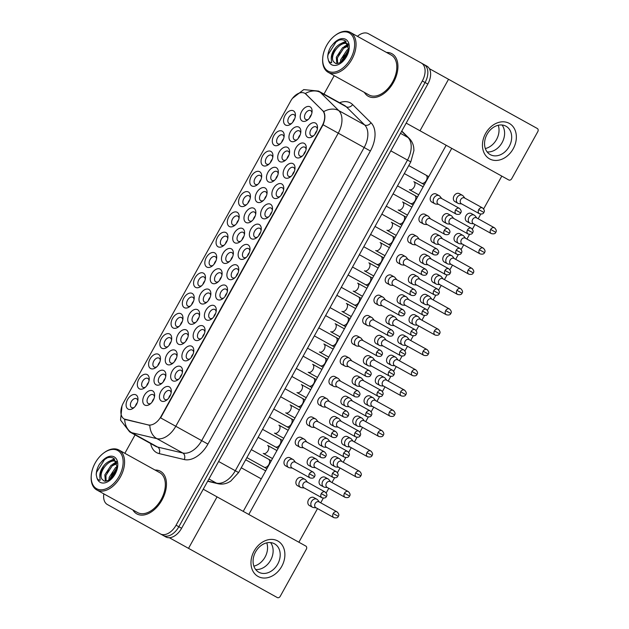 <?xml version="1.0" encoding="UTF-8"?>
<svg xmlns="http://www.w3.org/2000/svg" width="629" height="629" viewBox="0 0 629 629"><rect width="100%" height="100%" fill="white"/><g stroke="black" fill="none" stroke-linecap="round" stroke-linejoin="round"><path stroke-width="0.94" d="M270.509 204.236A8.122 5.095 119 0 1 272.491 209.143A8.122 5.095 119 0 1 267.844 217.524A8.122 5.095 119 0 1 262.631 218.436A8.122 5.095 119 0 1 262.112 208.867A8.122 5.095 119 0 1 270.509 204.236M272.341 210.267A5.071 3.184 -61 0 0 271.099 208.05A5.071 3.184 -61 0 0 265.855 210.943A5.071 3.184 -61 0 0 266.185 216.926A5.071 3.184 -61 0 0 268.717 216.801M281.753 183.951A8.122 5.095 119 0 1 283.742 188.849A8.122 5.095 119 0 1 279.087 197.239A8.122 5.095 119 0 1 273.882 198.151A8.122 5.095 119 0 1 273.356 188.582A8.122 5.095 119 0 1 281.753 183.951M283.585 189.982A5.071 3.184 -61 0 0 282.35 187.764A5.071 3.184 -61 0 0 277.106 190.658A5.071 3.184 -61 0 0 277.428 196.633A5.071 3.184 -61 0 0 279.968 196.507M292.996 163.658A8.122 5.095 119 0 1 294.985 168.564A8.122 5.095 119 0 1 290.339 176.946A8.122 5.095 119 0 1 285.126 177.858A8.122 5.095 119 0 1 284.607 168.289A8.122 5.095 119 0 1 292.996 163.658M294.836 169.688A5.071 3.184 -61 0 0 293.594 167.471A5.071 3.184 -61 0 0 288.349 170.365A5.071 3.184 -61 0 0 288.68 176.348A5.071 3.184 -61 0 0 291.211 176.222M259.258 224.529A8.122 5.095 119 0 1 261.247 229.428A8.122 5.095 119 0 1 256.601 237.817A8.122 5.095 119 0 1 251.388 238.729A8.122 5.095 119 0 1 250.869 229.16A8.122 5.095 119 0 1 259.258 224.529M261.09 230.56A5.071 3.184 -61 0 0 259.856 228.343A5.071 3.184 -61 0 0 254.611 231.236A5.071 3.184 -61 0 0 254.934 237.212A5.071 3.184 -61 0 0 257.473 237.086M248.015 244.815A8.122 5.095 119 0 1 250.004 249.721A8.122 5.095 119 0 1 245.349 258.11A8.122 5.095 119 0 1 240.144 259.014A8.122 5.095 119 0 1 239.618 249.446A8.122 5.095 119 0 1 248.015 244.815M249.847 250.845A5.071 3.184 -61 0 0 248.612 248.628A5.071 3.184 -61 0 0 243.36 251.521A5.071 3.184 -61 0 0 243.69 257.505A5.071 3.184 -61 0 0 246.23 257.379M304.247 143.373A8.122 5.095 119 0 1 306.237 148.271A8.122 5.095 119 0 1 301.582 156.66A8.122 5.095 119 0 1 296.377 157.572A8.122 5.095 119 0 1 295.85 148.004A8.122 5.095 119 0 1 304.247 143.373M306.079 149.403A5.071 3.184 -61 0 0 304.845 147.186A5.071 3.184 -61 0 0 299.593 150.079A5.071 3.184 -61 0 0 299.923 156.055A5.071 3.184 -61 0 0 302.463 155.929M236.763 265.108A8.122 5.095 119 0 1 238.753 270.006A8.122 5.095 119 0 1 234.106 278.395A8.122 5.095 119 0 1 228.893 279.307A8.122 5.095 119 0 1 228.374 269.739A8.122 5.095 119 0 1 236.763 265.108M238.603 271.138A5.071 3.184 -61 0 0 237.361 268.921A5.071 3.184 -61 0 0 232.117 271.814A5.071 3.184 -61 0 0 232.447 277.79A5.071 3.184 -61 0 0 234.979 277.664M225.52 285.393A8.122 5.095 119 0 1 227.509 290.299A8.122 5.095 119 0 1 222.855 298.689A8.122 5.095 119 0 1 217.65 299.601A8.122 5.095 119 0 1 217.123 290.024A8.122 5.095 119 0 1 225.52 285.393M227.352 291.424A5.071 3.184 -61 0 0 226.118 289.206A5.071 3.184 -61 0 0 220.873 292.1A5.071 3.184 -61 0 0 221.196 298.083A5.071 3.184 -61 0 0 223.735 297.957M214.277 305.686A8.122 5.095 119 0 1 216.258 310.584A8.122 5.095 119 0 1 211.611 318.974A8.122 5.095 119 0 1 206.398 319.886A8.122 5.095 119 0 1 205.88 310.317A8.122 5.095 119 0 1 214.277 305.686M216.109 311.717A5.071 3.184 -61 0 0 214.866 309.499A5.071 3.184 -61 0 0 209.622 312.393A5.071 3.184 -61 0 0 209.952 318.368A5.071 3.184 -61 0 0 212.484 318.243M203.025 325.971A8.122 5.095 119 0 1 205.015 330.878A8.122 5.095 119 0 1 200.368 339.267A8.122 5.095 119 0 1 195.155 340.179A8.122 5.095 119 0 1 194.636 330.602A8.122 5.095 119 0 1 203.025 325.971M204.857 332.002A5.071 3.184 -61 0 0 203.623 329.785A5.071 3.184 -61 0 0 198.379 332.678A5.071 3.184 -61 0 0 198.701 338.661A5.071 3.184 -61 0 0 201.241 338.536M191.782 346.264A8.122 5.095 119 0 1 193.771 351.163A8.122 5.095 119 0 1 189.117 359.552A8.122 5.095 119 0 1 183.912 360.464A8.122 5.095 119 0 1 183.385 350.896A8.122 5.095 119 0 1 191.782 346.264M193.614 352.295A5.071 3.184 -61 0 0 192.38 350.078A5.071 3.184 -61 0 0 187.127 352.971A5.071 3.184 -61 0 0 187.458 358.947A5.071 3.184 -61 0 0 189.997 358.821M180.531 366.55A8.122 5.095 119 0 1 182.52 371.456A8.122 5.095 119 0 1 177.873 379.845A8.122 5.095 119 0 1 172.66 380.757A8.122 5.095 119 0 1 172.142 371.181A8.122 5.095 119 0 1 180.531 366.55M182.371 372.58A5.071 3.184 -61 0 0 181.128 370.363A5.071 3.184 -61 0 0 175.884 373.256A5.071 3.184 -61 0 0 176.214 379.24A5.071 3.184 -61 0 0 178.746 379.114M169.287 386.843A8.122 5.095 119 0 1 171.277 391.741A8.122 5.095 119 0 1 166.622 400.13A8.122 5.095 119 0 1 161.417 401.043A8.122 5.095 119 0 1 160.89 391.474A8.122 5.095 119 0 1 169.287 386.843M171.119 392.873A5.071 3.184 -61 0 0 169.885 390.656A5.071 3.184 -61 0 0 164.641 393.55A5.071 3.184 -61 0 0 164.963 399.525A5.071 3.184 -61 0 0 167.503 399.399M315.491 123.08A8.122 5.095 119 0 1 317.48 127.986A8.122 5.095 119 0 1 312.833 136.367A8.122 5.095 119 0 1 307.62 137.279A8.122 5.095 119 0 1 307.101 127.711A8.122 5.095 119 0 1 315.491 123.08M317.323 129.11A5.071 3.184 -61 0 0 316.088 126.893A5.071 3.184 -61 0 0 310.844 129.786A5.071 3.184 -61 0 0 311.166 135.77A5.071 3.184 -61 0 0 313.706 135.644M231.354 248.848A8.122 5.095 119 0 1 233.343 253.746A8.122 5.095 119 0 1 228.689 262.136A8.122 5.095 119 0 1 223.484 263.048A8.122 5.095 119 0 1 222.957 253.471A8.122 5.095 119 0 1 231.354 248.848M233.186 254.879A5.071 3.184 -61 0 0 231.952 252.654A5.071 3.184 -61 0 0 226.707 255.547A5.071 3.184 -61 0 0 227.03 261.53A5.071 3.184 -61 0 0 229.569 261.405M265.092 187.977A8.122 5.095 119 0 1 267.081 192.875A8.122 5.095 119 0 1 262.435 201.264A8.122 5.095 119 0 1 257.222 202.176A8.122 5.095 119 0 1 256.703 192.608A8.122 5.095 119 0 1 265.092 187.977M266.924 194.007A5.071 3.184 -61 0 0 265.69 191.79A5.071 3.184 -61 0 0 260.445 194.683A5.071 3.184 -61 0 0 260.768 200.667A5.071 3.184 -61 0 0 263.307 200.541M276.343 167.691A8.122 5.095 119 0 1 278.325 172.59A8.122 5.095 119 0 1 273.678 180.979A8.122 5.095 119 0 1 268.473 181.891A8.122 5.095 119 0 1 267.946 172.315A8.122 5.095 119 0 1 276.343 167.691M278.175 173.714A5.071 3.184 -61 0 0 276.933 171.497A5.071 3.184 -61 0 0 271.689 174.39A5.071 3.184 -61 0 0 272.019 180.374A5.071 3.184 -61 0 0 274.551 180.248M287.587 147.398A8.122 5.095 119 0 1 289.576 152.297A8.122 5.095 119 0 1 284.921 160.686A8.122 5.095 119 0 1 279.716 161.598A8.122 5.095 119 0 1 279.19 152.029A8.122 5.095 119 0 1 287.587 147.398M289.419 153.429A5.071 3.184 -61 0 0 288.184 151.212A5.071 3.184 -61 0 0 282.94 154.105A5.071 3.184 -61 0 0 283.262 160.088A5.071 3.184 -61 0 0 285.802 159.963M253.849 208.27A8.122 5.095 119 0 1 255.838 213.168A8.122 5.095 119 0 1 251.183 221.557A8.122 5.095 119 0 1 245.978 222.469A8.122 5.095 119 0 1 245.452 212.893A8.122 5.095 119 0 1 253.849 208.27M255.681 214.292A5.071 3.184 -61 0 0 254.446 212.075A5.071 3.184 -61 0 0 249.194 214.969A5.071 3.184 -61 0 0 249.524 220.952A5.071 3.184 -61 0 0 252.064 220.826M242.597 228.555A8.122 5.095 119 0 1 244.587 233.453A8.122 5.095 119 0 1 239.94 241.843A8.122 5.095 119 0 1 234.727 242.755A8.122 5.095 119 0 1 234.208 233.186A8.122 5.095 119 0 1 242.597 228.555M244.437 234.586A5.071 3.184 -61 0 0 243.195 232.368A5.071 3.184 -61 0 0 237.951 235.262A5.071 3.184 -61 0 0 238.281 241.245A5.071 3.184 -61 0 0 240.813 241.119M298.83 127.113A8.122 5.095 119 0 1 300.819 132.011A8.122 5.095 119 0 1 296.173 140.401A8.122 5.095 119 0 1 290.96 141.313A8.122 5.095 119 0 1 290.441 131.736A8.122 5.095 119 0 1 298.83 127.113M300.67 133.136A5.071 3.184 -61 0 0 299.428 130.918A5.071 3.184 -61 0 0 294.183 133.812A5.071 3.184 -61 0 0 294.514 139.795A5.071 3.184 -61 0 0 297.045 139.669M220.111 269.133A8.122 5.095 119 0 1 222.092 274.032A8.122 5.095 119 0 1 217.445 282.421A8.122 5.095 119 0 1 212.24 283.333A8.122 5.095 119 0 1 211.714 273.764A8.122 5.095 119 0 1 220.111 269.133M221.943 275.164A5.071 3.184 -61 0 0 220.708 272.947A5.071 3.184 -61 0 0 215.456 275.84A5.071 3.184 -61 0 0 215.786 281.823A5.071 3.184 -61 0 0 218.318 281.698M208.859 289.426A8.122 5.095 119 0 1 210.849 294.325A8.122 5.095 119 0 1 206.202 302.714A8.122 5.095 119 0 1 200.989 303.626A8.122 5.095 119 0 1 200.47 294.05A8.122 5.095 119 0 1 208.859 289.426M210.691 295.457A5.071 3.184 -61 0 0 209.457 293.232A5.071 3.184 -61 0 0 204.213 296.125A5.071 3.184 -61 0 0 204.535 302.109A5.071 3.184 -61 0 0 207.075 301.983M197.616 309.712A8.122 5.095 119 0 1 199.605 314.61A8.122 5.095 119 0 1 194.951 322.999A8.122 5.095 119 0 1 189.746 323.911A8.122 5.095 119 0 1 189.219 314.343A8.122 5.095 119 0 1 197.616 309.712M199.448 315.742A5.071 3.184 -61 0 0 198.214 313.525A5.071 3.184 -61 0 0 192.961 316.418A5.071 3.184 -61 0 0 193.292 322.402A5.071 3.184 -61 0 0 195.831 322.276M186.365 330.005A8.122 5.095 119 0 1 188.354 334.903A8.122 5.095 119 0 1 183.707 343.292A8.122 5.095 119 0 1 178.494 344.205A8.122 5.095 119 0 1 177.976 334.628A8.122 5.095 119 0 1 186.365 330.005M188.205 336.035A5.071 3.184 -61 0 0 186.962 333.81A5.071 3.184 -61 0 0 181.718 336.704A5.071 3.184 -61 0 0 182.048 342.687A5.071 3.184 -61 0 0 184.58 342.561M175.121 350.29A8.122 5.095 119 0 1 177.111 355.188A8.122 5.095 119 0 1 172.456 363.578A8.122 5.095 119 0 1 167.251 364.49A8.122 5.095 119 0 1 166.724 354.921A8.122 5.095 119 0 1 175.121 350.29M176.953 356.321A5.071 3.184 -61 0 0 175.719 354.103A5.071 3.184 -61 0 0 170.475 356.997A5.071 3.184 -61 0 0 170.797 362.98A5.071 3.184 -61 0 0 173.337 362.854M163.878 370.583A8.122 5.095 119 0 1 165.859 375.482A8.122 5.095 119 0 1 161.213 383.871A8.122 5.095 119 0 1 156.008 384.783A8.122 5.095 119 0 1 155.481 375.206A8.122 5.095 119 0 1 163.878 370.583M165.71 376.614A5.071 3.184 -61 0 0 164.476 374.389A5.071 3.184 -61 0 0 159.223 377.282A5.071 3.184 -61 0 0 159.554 383.265A5.071 3.184 -61 0 0 162.085 383.14M152.627 390.868A8.122 5.095 119 0 1 154.616 395.767A8.122 5.095 119 0 1 149.969 404.156A8.122 5.095 119 0 1 144.756 405.068A8.122 5.095 119 0 1 144.238 395.499A8.122 5.095 119 0 1 152.627 390.868M154.459 396.899A5.071 3.184 -61 0 0 153.224 394.682A5.071 3.184 -61 0 0 147.98 397.575A5.071 3.184 -61 0 0 148.302 403.559A5.071 3.184 -61 0 0 150.842 403.433M310.081 106.82A8.122 5.095 119 0 1 312.07 111.718A8.122 5.095 119 0 1 307.416 120.108A8.122 5.095 119 0 1 302.211 121.02A8.122 5.095 119 0 1 301.684 111.451A8.122 5.095 119 0 1 310.081 106.82M311.913 112.85A5.071 3.184 -61 0 0 310.679 110.633A5.071 3.184 -61 0 0 305.427 113.527A5.071 3.184 -61 0 0 305.757 119.51A5.071 3.184 -61 0 0 308.296 119.384M214.693 252.874A8.122 5.095 119 0 1 216.683 257.772A8.122 5.095 119 0 1 212.036 266.161A8.122 5.095 119 0 1 206.823 267.073A8.122 5.095 119 0 1 206.304 257.505A8.122 5.095 119 0 1 214.693 252.874M216.533 258.904A5.071 3.184 -61 0 0 215.291 256.687A5.071 3.184 -61 0 0 210.047 259.58A5.071 3.184 -61 0 0 210.369 265.556A5.071 3.184 -61 0 0 212.909 265.43M225.945 232.581A8.122 5.095 119 0 1 227.926 237.487A8.122 5.095 119 0 1 223.279 245.876A8.122 5.095 119 0 1 218.074 246.78A8.122 5.095 119 0 1 217.548 237.212A8.122 5.095 119 0 1 225.945 232.581M227.777 238.611A5.071 3.184 -61 0 0 226.542 236.394A5.071 3.184 -61 0 0 221.29 239.287A5.071 3.184 -61 0 0 221.62 245.271A5.071 3.184 -61 0 0 224.152 245.145M248.439 192.002A8.122 5.095 119 0 1 250.421 196.908A8.122 5.095 119 0 1 245.774 205.29A8.122 5.095 119 0 1 240.561 206.202A8.122 5.095 119 0 1 240.042 196.633A8.122 5.095 119 0 1 248.439 192.002M250.271 198.033A5.071 3.184 -61 0 0 249.029 195.816A5.071 3.184 -61 0 0 243.785 198.709A5.071 3.184 -61 0 0 244.115 204.692A5.071 3.184 -61 0 0 246.647 204.567M259.683 171.717A8.122 5.095 119 0 1 261.672 176.615A8.122 5.095 119 0 1 257.017 185.005A8.122 5.095 119 0 1 251.812 185.917A8.122 5.095 119 0 1 251.286 176.348A8.122 5.095 119 0 1 259.683 171.717M261.515 177.748A5.071 3.184 -61 0 0 260.28 175.53A5.071 3.184 -61 0 0 255.028 178.424A5.071 3.184 -61 0 0 255.358 184.399A5.071 3.184 -61 0 0 257.898 184.273M270.926 151.424A8.122 5.095 119 0 1 272.915 156.33A8.122 5.095 119 0 1 268.269 164.712A8.122 5.095 119 0 1 263.056 165.624A8.122 5.095 119 0 1 262.537 156.055A8.122 5.095 119 0 1 270.926 151.424M272.766 157.454A5.071 3.184 -61 0 0 271.524 155.237A5.071 3.184 -61 0 0 266.279 158.131A5.071 3.184 -61 0 0 266.602 164.114A5.071 3.184 -61 0 0 269.141 163.988M282.177 131.139A8.122 5.095 119 0 1 284.159 136.037A8.122 5.095 119 0 1 279.512 144.426A8.122 5.095 119 0 1 274.307 145.338A8.122 5.095 119 0 1 273.78 135.77A8.122 5.095 119 0 1 282.177 131.139M284.009 137.169A5.071 3.184 -61 0 0 282.775 134.952A5.071 3.184 -61 0 0 277.523 137.845A5.071 3.184 -61 0 0 277.853 143.821A5.071 3.184 -61 0 0 280.385 143.695M237.188 212.295A8.122 5.095 119 0 1 239.177 217.194A8.122 5.095 119 0 1 234.523 225.583A8.122 5.095 119 0 1 229.318 226.495A8.122 5.095 119 0 1 228.791 216.926A8.122 5.095 119 0 1 237.188 212.295M239.02 218.326A5.071 3.184 -61 0 0 237.786 216.109A5.071 3.184 -61 0 0 232.541 219.002A5.071 3.184 -61 0 0 232.864 224.978A5.071 3.184 -61 0 0 235.403 224.852M203.45 273.159A8.122 5.095 119 0 1 205.439 278.065A8.122 5.095 119 0 1 200.785 286.454A8.122 5.095 119 0 1 195.58 287.367A8.122 5.095 119 0 1 195.053 277.79A8.122 5.095 119 0 1 203.45 273.159M205.282 279.19A5.071 3.184 -61 0 0 204.048 276.972A5.071 3.184 -61 0 0 198.795 279.866A5.071 3.184 -61 0 0 199.126 285.849A5.071 3.184 -61 0 0 201.665 285.723M192.207 293.452A8.122 5.095 119 0 1 194.188 298.35A8.122 5.095 119 0 1 189.541 306.74A8.122 5.095 119 0 1 184.328 307.652A8.122 5.095 119 0 1 183.81 298.083A8.122 5.095 119 0 1 192.207 293.452M194.039 299.483A5.071 3.184 -61 0 0 192.796 297.265A5.071 3.184 -61 0 0 187.552 300.159A5.071 3.184 -61 0 0 187.882 306.134A5.071 3.184 -61 0 0 190.414 306.008M180.955 313.737A8.122 5.095 119 0 1 182.945 318.644A8.122 5.095 119 0 1 178.29 327.033A8.122 5.095 119 0 1 173.085 327.945A8.122 5.095 119 0 1 172.558 318.368A8.122 5.095 119 0 1 180.955 313.737M182.787 319.768A5.071 3.184 -61 0 0 181.553 317.551A5.071 3.184 -61 0 0 176.309 320.444A5.071 3.184 -61 0 0 176.631 326.427A5.071 3.184 -61 0 0 179.171 326.302M169.712 334.03A8.122 5.095 119 0 1 171.693 338.929A8.122 5.095 119 0 1 167.047 347.318A8.122 5.095 119 0 1 161.842 348.23A8.122 5.095 119 0 1 161.315 338.661A8.122 5.095 119 0 1 169.712 334.03M171.544 340.061A5.071 3.184 -61 0 0 170.31 337.844A5.071 3.184 -61 0 0 165.057 340.737A5.071 3.184 -61 0 0 165.388 346.713A5.071 3.184 -61 0 0 167.927 346.587M158.461 354.316A8.122 5.095 119 0 1 160.45 359.222A8.122 5.095 119 0 1 155.803 367.611A8.122 5.095 119 0 1 150.59 368.523A8.122 5.095 119 0 1 150.072 358.947A8.122 5.095 119 0 1 158.461 354.316M160.301 360.346A5.071 3.184 -61 0 0 159.058 358.129A5.071 3.184 -61 0 0 153.814 361.022A5.071 3.184 -61 0 0 154.136 367.006A5.071 3.184 -61 0 0 156.676 366.88M147.217 374.609A8.122 5.095 119 0 1 149.207 379.507A8.122 5.095 119 0 1 144.552 387.896A8.122 5.095 119 0 1 139.347 388.808A8.122 5.095 119 0 1 138.82 379.24A8.122 5.095 119 0 1 147.217 374.609M149.049 380.639A5.071 3.184 -61 0 0 147.815 378.422A5.071 3.184 -61 0 0 142.563 381.316A5.071 3.184 -61 0 0 142.893 387.291A5.071 3.184 -61 0 0 145.433 387.165M135.974 394.894A8.122 5.095 119 0 1 137.955 399.8A8.122 5.095 119 0 1 133.309 408.19A8.122 5.095 119 0 1 128.096 409.102A8.122 5.095 119 0 1 127.577 399.525A8.122 5.095 119 0 1 135.974 394.894M137.806 400.925A5.071 3.184 -61 0 0 136.564 398.707A5.071 3.184 -61 0 0 131.319 401.601A5.071 3.184 -61 0 0 131.65 407.584A5.071 3.184 -61 0 0 134.181 407.458M293.421 110.846A8.122 5.095 119 0 1 295.41 115.752A8.122 5.095 119 0 1 290.755 124.133A8.122 5.095 119 0 1 285.55 125.045A8.122 5.095 119 0 1 285.023 115.477A8.122 5.095 119 0 1 293.421 110.846M295.253 116.876A5.071 3.184 -61 0 0 294.018 114.659A5.071 3.184 -61 0 0 288.774 117.552A5.071 3.184 -61 0 0 289.096 123.536A5.071 3.184 -61 0 0 291.636 123.41M124.267 419.04A13.696 8.602 119 0 1 123.378 402.89L290.653 101.12A13.696 8.602 119 0 1 304.821 93.312A13.696 8.602 119 0 1 306.024 94.216L322.496 110.507A13.696 8.602 119 0 1 322.174 125.753L160.977 416.563A13.696 8.602 119 0 1 148.216 424.913L125.674 419.582A13.696 8.602 119 0 1 124.267 419.04L149.82 425.322A17.761 13.61 -76.7 0 0 156.88 438.649L131.76 432.705A20.293 12.745 119 0 1 129.676 431.903L155.575 446.26A20.293 12.745 -61 0 0 157.659 447.062L182.78 453.006A20.293 12.745 -61 0 0 201.681 440.63L364.152 147.524A20.293 12.745 -61 0 0 364.631 124.935L346.28 106.781A20.293 12.745 -61 0 0 344.495 105.444L318.589 91.087A20.293 12.745 119 0 1 320.381 92.424L338.732 110.578A20.293 12.745 119 0 1 338.253 133.167L175.782 426.273L160.615 417.868L323.086 124.762L338.253 133.167L370.395 150.984L207.924 444.09A25.372 15.929 119 0 1 184.297 459.555L159.176 453.611A25.372 15.929 119 0 1 150.669 443.539M292.878 122.042A5.071 3.184 119 0 1 294.749 118.661M135.432 406.09A5.071 3.184 119 0 1 137.303 402.709M146.675 385.797A5.071 3.184 119 0 1 148.546 382.416M157.918 365.512A5.071 3.184 119 0 1 159.797 362.131M169.17 345.219A5.071 3.184 119 0 1 171.041 341.838M180.413 324.934A5.071 3.184 119 0 1 182.292 321.553M191.664 304.64A5.071 3.184 119 0 1 193.535 301.26M202.908 284.355A5.071 3.184 119 0 1 204.779 280.974M236.646 223.484A5.071 3.184 119 0 1 238.517 220.103M281.635 142.327A5.071 3.184 119 0 1 283.506 138.946M270.384 162.62A5.071 3.184 119 0 1 272.263 159.239M259.14 182.905A5.071 3.184 119 0 1 261.011 179.524M247.897 203.198A5.071 3.184 119 0 1 249.768 199.818M225.402 243.777A5.071 3.184 119 0 1 227.273 240.396M214.151 264.062A5.071 3.184 119 0 1 216.03 260.681M309.539 118.008A5.071 3.184 119 0 1 311.41 114.627M152.084 402.065A5.071 3.184 119 0 1 153.963 398.684M163.336 381.772A5.071 3.184 119 0 1 165.207 378.391M174.579 361.478A5.071 3.184 119 0 1 176.45 358.105M185.83 341.193A5.071 3.184 119 0 1 187.701 337.812M197.074 320.9A5.071 3.184 119 0 1 198.945 317.527M208.317 300.615A5.071 3.184 119 0 1 210.196 297.234M219.568 280.322A5.071 3.184 119 0 1 221.439 276.949M298.295 138.301A5.071 3.184 119 0 1 300.167 134.921M242.063 239.743A5.071 3.184 119 0 1 243.934 236.37M253.306 219.458A5.071 3.184 119 0 1 255.177 216.077M287.044 158.587A5.071 3.184 119 0 1 288.915 155.206M275.801 178.88A5.071 3.184 119 0 1 277.672 175.499M264.55 199.165A5.071 3.184 119 0 1 266.429 195.784M230.812 260.036A5.071 3.184 119 0 1 232.683 256.656M314.948 134.276A5.071 3.184 119 0 1 316.827 130.895M168.745 398.031A5.071 3.184 119 0 1 170.616 394.65M179.988 377.746A5.071 3.184 119 0 1 181.867 374.365M191.24 357.453A5.071 3.184 119 0 1 193.111 354.072M202.483 337.168A5.071 3.184 119 0 1 204.362 333.787M213.734 316.874A5.071 3.184 119 0 1 215.605 313.494M224.978 296.589A5.071 3.184 119 0 1 226.849 293.208M236.221 276.296A5.071 3.184 119 0 1 238.1 272.915M303.705 154.561A5.071 3.184 119 0 1 305.576 151.18M247.472 256.011A5.071 3.184 119 0 1 249.343 252.63M258.716 235.718A5.071 3.184 119 0 1 260.595 232.337M292.454 174.854A5.071 3.184 119 0 1 294.333 171.473M281.21 195.139A5.071 3.184 119 0 1 283.081 191.759M269.967 215.433A5.071 3.184 119 0 1 271.838 212.052M136.815 513.885A24.358 15.293 -61 0 0 161.999 500A24.358 15.293 -61 0 0 160.426 471.278A24.358 15.293 -61 0 0 155.033 470.036A24.358 15.293 -61 0 1 160.426 471.278A24.358 15.293 -61 0 1 161.999 500A24.358 15.293 -61 0 1 136.815 513.885A24.358 15.293 -61 0 1 132.9 509.97A24.358 15.293 -61 0 0 136.815 513.885M368.287 96.292A24.358 15.293 -61 0 0 393.471 82.407A24.358 15.293 -61 0 0 391.898 53.693A24.358 15.293 -61 0 0 386.505 52.443A24.358 15.293 -61 0 1 391.898 53.693A24.358 15.293 -61 0 1 393.471 82.407A24.358 15.293 -61 0 1 368.287 96.292A24.358 15.293 -61 0 1 364.372 92.384A24.358 15.293 -61 0 0 368.287 96.292M103.84 493.867A15.222 9.561 -61 0 0 107.386 504.537L163.1 535.413A15.222 9.561 -61 0 0 178.84 526.732L425.07 82.517A15.222 9.561 -61 0 0 424.088 64.575L371.141 35.224M305.23 93.54L323.691 111.647C325.452 114.918 325.248 119.29 323.086 124.762M160.332 533.887A15.222 9.561 -61 0 0 176.073 525.207L422.311 80.992A15.222 9.561 -61 0 0 421.328 63.042L368.382 33.691A15.222 9.561 -61 0 0 357.445 36.333M347.994 50.745L342.467 60.73M334.188 75.653L323.982 94.075M135.062 434.891L124.857 453.305M116.522 468.338L110.987 478.315M421.328 63.042L426.855 66.108A15.222 9.561 -61 0 1 427.83 84.05L425.07 82.517A15.222 9.561 -61 0 0 424.088 64.575M176.073 525.207L178.84 526.732A15.222 9.561 -61 0 1 163.1 535.413L165.859 536.946A15.222 9.561 -61 0 0 181.6 528.266L427.83 84.05M181.6 528.266L178.84 526.732L425.07 82.517L422.311 80.992M423.136 186.813L413.858 181.671A4.568 2.87 119 0 1 414.008 187.3A4.568 2.87 119 0 1 409.432 189.651L418.71 194.801M476.829 218.027L475.154 215.904A4.568 3.554 119 0 0 474.297 215.173A4.568 3.554 119 0 0 468.975 217.445A4.568 3.554 119 0 0 469.871 223.161A4.568 3.554 119 0 0 470.948 223.499L473.629 223.79M490.659 229.459A3.294 2.563 119 0 1 494.504 227.824L476.475 217.823A3.294 2.563 119 0 0 472.631 219.466A3.294 2.563 119 0 0 473.275 223.594L491.304 233.587C493.781 234.185 495.275 233.76 495.786 232.305L490.659 229.459A3.294 2.563 119 0 0 491.304 233.587M408.756 165.576L425.99 175.129A4.568 2.87 119 0 1 426.14 180.759A4.568 2.87 119 0 1 421.564 183.118L404.329 173.565M464.91 198.151L463.235 196.036A4.568 3.554 119 0 0 462.378 195.305A4.568 3.554 119 0 0 457.055 197.577A4.568 3.554 119 0 0 457.951 203.293A4.568 3.554 119 0 0 459.021 203.631L461.71 203.922M478.74 209.591A3.294 2.563 119 0 1 482.585 207.947L464.548 197.954A3.294 2.563 119 0 0 460.711 199.597A3.294 2.563 119 0 0 461.356 203.725L479.384 213.718C481.861 214.316 483.355 213.891 483.866 212.437L478.74 209.591A3.294 2.563 119 0 0 479.384 213.718M441.739 198.575L440.064 196.452A4.568 3.554 119 0 0 439.215 195.721A4.568 3.554 119 0 0 433.892 197.993A4.568 3.554 119 0 0 434.781 203.71A4.568 3.554 119 0 0 435.858 204.048L438.539 204.346M455.569 210.007A3.294 2.563 119 0 1 459.414 208.372L441.385 198.379A3.294 2.563 119 0 0 437.54 200.014A3.294 2.563 119 0 0 438.185 204.142L456.214 214.143C458.69 214.733 460.184 214.308 460.695 212.854L455.569 210.007A3.294 2.563 119 0 0 456.214 214.143M411.885 207.098L402.607 201.956A4.568 2.87 119 0 1 402.757 207.586A4.568 2.87 119 0 1 398.181 209.944L407.458 215.087M465.586 238.312L463.911 236.189A4.568 3.554 119 0 0 463.054 235.458A4.568 3.554 119 0 0 457.731 237.731A4.568 3.554 119 0 0 458.627 243.447A4.568 3.554 119 0 0 459.697 243.785L462.386 244.083M479.408 249.752A3.294 2.563 119 0 1 483.253 248.109L465.224 238.116A3.294 2.563 119 0 0 461.379 239.759A3.294 2.563 119 0 0 462.024 243.887L480.061 253.88C482.537 254.478 484.031 254.045 484.542 252.591L479.408 249.752A3.294 2.563 119 0 0 480.061 253.88M400.642 227.391L391.364 222.249A4.568 2.87 119 0 1 391.513 227.879A4.568 2.87 119 0 1 386.937 230.23L396.215 235.38M454.335 258.605L452.66 256.483A4.568 3.554 119 0 0 451.811 255.751A4.568 3.554 119 0 0 446.488 258.024A4.568 3.554 119 0 0 447.376 263.74A4.568 3.554 119 0 0 448.453 264.078L451.135 264.369M468.165 270.038A3.294 2.563 119 0 1 472.009 268.402L453.981 258.401A3.294 2.563 119 0 0 450.136 260.044A3.294 2.563 119 0 0 450.781 264.172L468.809 274.165C471.286 274.763 472.78 274.338 473.291 272.884L468.165 270.038A3.294 2.563 119 0 0 468.809 274.165M389.398 247.677L380.12 242.535A4.568 2.87 119 0 1 380.27 248.164A4.568 2.87 119 0 1 375.686 250.523L384.964 255.665M443.091 278.891L441.416 276.768A4.568 3.554 119 0 0 440.559 276.037A4.568 3.554 119 0 0 435.237 278.309A4.568 3.554 119 0 0 436.133 284.025A4.568 3.554 119 0 0 437.202 284.363L439.891 284.662M456.921 290.331A3.294 2.563 119 0 1 460.766 288.687L442.73 278.694A3.294 2.563 119 0 0 438.893 280.337A3.294 2.563 119 0 0 439.537 284.465L457.566 294.458C460.043 295.056 461.537 294.624 462.048 293.169L456.921 290.331A3.294 2.563 119 0 0 457.566 294.458M378.147 267.97L368.869 262.828A4.568 2.87 119 0 1 369.019 268.457A4.568 2.87 119 0 1 364.443 270.808L373.72 275.958M431.84 299.184L430.165 297.061A4.568 3.554 119 0 0 429.316 296.33A4.568 3.554 119 0 0 423.993 298.602A4.568 3.554 119 0 0 424.889 304.318A4.568 3.554 119 0 0 425.959 304.656L428.648 304.947M445.67 310.616A3.294 2.563 119 0 1 449.515 308.981L431.486 298.979A3.294 2.563 119 0 0 427.641 300.623A3.294 2.563 119 0 0 428.286 304.751L446.315 314.744C448.799 315.341 450.293 314.917 450.804 313.462L445.67 310.616A3.294 2.563 119 0 0 446.315 314.744M397.512 185.87L414.739 195.422A4.568 2.87 119 0 1 414.888 201.052A4.568 2.87 119 0 1 410.312 203.411L393.086 193.858M453.658 218.444L451.984 216.321A4.568 3.554 119 0 0 451.135 215.59A4.568 3.554 119 0 0 445.812 217.862A4.568 3.554 119 0 0 446.708 223.578A4.568 3.554 119 0 0 447.777 223.916L450.466 224.215M467.489 229.884A3.294 2.563 119 0 1 471.333 228.241L453.305 218.247A3.294 2.563 119 0 0 449.46 219.883A3.294 2.563 119 0 0 450.105 224.018L468.133 234.012C470.61 234.609 472.112 234.177 472.623 232.722L467.489 229.884A3.294 2.563 119 0 0 468.133 234.012M386.261 206.155L403.496 215.708A4.568 2.87 119 0 1 403.645 221.337A4.568 2.87 119 0 1 399.069 223.696L381.834 214.143M442.415 238.729L440.74 236.614A4.568 3.554 119 0 0 439.883 235.883A4.568 3.554 119 0 0 434.56 238.155A4.568 3.554 119 0 0 435.457 243.871A4.568 3.554 119 0 0 436.534 244.209L439.215 244.5M456.245 250.169A3.294 2.563 119 0 1 460.09 248.526L442.061 238.533A3.294 2.563 119 0 0 438.216 240.176A3.294 2.563 119 0 0 438.861 244.304L456.89 254.297C459.367 254.894 460.86 254.47 461.371 253.015L456.245 250.169A3.294 2.563 119 0 0 456.89 254.297M375.018 226.448L392.252 236.001A4.568 2.87 119 0 1 392.402 241.63A4.568 2.87 119 0 1 387.818 243.989L370.591 234.436M431.172 259.022L429.497 256.899A4.568 3.554 119 0 0 428.64 256.168A4.568 3.554 119 0 0 423.317 258.44A4.568 3.554 119 0 0 424.213 264.156A4.568 3.554 119 0 0 425.283 264.494L427.972 264.793M445.002 270.462A3.294 2.563 119 0 1 448.839 268.819L430.81 258.826A3.294 2.563 119 0 0 426.965 260.461A3.294 2.563 119 0 0 427.61 264.597L445.646 274.59C448.123 275.188 449.617 274.755 450.128 273.3L445.002 270.462A3.294 2.563 119 0 0 445.646 274.59M430.495 218.861L428.821 216.738A4.568 3.554 119 0 0 427.964 216.014A4.568 3.554 119 0 0 422.641 218.279A4.568 3.554 119 0 0 423.537 224.003A4.568 3.554 119 0 0 424.606 224.333L427.295 224.632M444.326 230.3A3.294 2.563 119 0 1 448.17 228.657L430.134 218.664A3.294 2.563 119 0 0 426.297 220.307A3.294 2.563 119 0 0 426.942 224.435L444.97 234.428C447.447 235.026 448.941 234.593 449.452 233.147L444.326 230.3A3.294 2.563 119 0 0 444.97 234.428M281.745 566.375A20.293 15.796 -61 0 1 258.087 576.471A20.293 15.796 -61 0 1 254.116 551.059A20.293 15.796 -61 0 1 277.766 540.964A20.293 15.796 -61 0 1 281.745 566.375M255.594 551.877A16.236 12.635 119 0 0 258.771 572.201A16.236 12.635 119 0 0 277.696 564.127A16.236 12.635 119 0 0 274.511 543.802A16.236 12.635 119 0 0 255.594 551.877M270.619 560.211A16.236 12.635 -61 0 1 255.649 569.497A16.236 12.635 -61 0 0 270.619 560.211A16.236 12.635 -61 0 0 270.564 542.591A16.236 12.635 -61 0 1 270.619 560.211M169.35 537.724L277.287 597.55A2.54 1.973 119 0 0 280.243 596.292L306.315 549.251A2.54 1.973 119 0 0 305.82 546.074L217.06 496.871L188.527 548.354M203.246 489.213L217.06 496.871M513.217 148.782A20.293 15.796 -61 0 1 489.566 158.878A20.293 15.796 -61 0 1 485.588 133.474A20.293 15.796 -61 0 1 509.246 123.378A20.293 15.796 -61 0 1 513.217 148.782M487.066 134.292A16.236 12.635 119 0 0 490.243 154.616A16.236 12.635 119 0 0 509.168 146.541A16.236 12.635 119 0 0 505.991 126.217A16.236 12.635 119 0 0 487.066 134.292M502.091 142.618A16.236 12.635 -61 0 1 487.121 151.911A16.236 12.635 -61 0 0 502.091 142.618A16.236 12.635 -61 0 0 502.036 124.998A16.236 12.635 -61 0 1 502.091 142.618M406.185 123.103L508.759 179.965A2.54 1.973 119 0 0 511.715 178.699L537.787 131.658A2.54 1.973 119 0 0 537.292 128.481L448.532 79.285L419.999 130.761M429.363 68.655L448.532 79.285M118.936 450.026L159.687 472.615A22.833 14.341 -61 0 1 161.158 499.536A22.833 14.341 -61 0 1 137.554 512.549L96.795 489.96A22.833 14.341 -61 0 0 120.406 476.947A22.833 14.341 -61 0 0 118.936 450.026A22.833 14.341 -61 0 0 104.288 452.589L103.754 452.982A21.818 13.704 -61 0 0 91.26 475.524A21.818 13.704 -61 0 0 96.599 488.694A21.818 13.704 -61 0 0 119.156 476.255A21.818 13.704 -61 0 0 117.757 450.529A21.818 13.704 -61 0 0 103.754 452.982M91.26 475.524L91.213 476.177A22.833 14.341 -61 0 0 96.795 489.96M104.784 464.564A11.471 7.202 -61 0 0 102.055 479.274L104.1 480.973C104.917 481.437 106.38 481.161 108.495 480.163C113.346 476.947 116.121 472.261 116.829 466.105L113.755 458.392C110.138 456.332 106.152 457.354 101.804 461.45L99.516 464.1C97.377 467.646 96.276 471.207 96.221 474.777L96.842 477.49C97.314 479.196 98.423 480.124 100.153 480.273L99.759 475.831C99.877 471.962 101.56 468.212 104.784 464.564C108.558 460.798 112.19 459.689 115.697 461.222L116.106 461.466L115.697 461.222M108.888 479.935L109.21 477.293L115.508 467.669L116.782 466.797M110.091 479.086L110.311 477.906L116.569 468.298M105.373 481.154L104.823 474.864L111.121 465.24L116.562 462.952M106.112 481.067L105.924 475.469L112.214 465.845L116.703 463.699M102.055 479.274C97.487 473.079 109.556 457.008 116.797 461.828M108.408 461.71L114.313 458.832M112.795 464.139L116.31 462.016M96.221 474.777L96.567 472.277L104.548 459.602L107.323 457.818M102.503 470.193L103.95 467.591M110.783 460.758L114.667 459.17M106.891 472.623L108.337 470.02M115.162 463.188L116.451 462.504M111.278 475.052L112.725 472.45M350.408 32.433L391.159 55.022A22.833 14.341 -61 0 1 392.638 81.943A22.833 14.341 -61 0 1 369.026 94.963L328.275 72.374A22.833 14.341 -61 0 0 351.878 59.354A22.833 14.341 -61 0 0 350.408 32.433A22.833 14.341 -61 0 0 335.76 34.996L335.226 35.389A21.818 13.704 -61 0 0 322.732 57.931A21.818 13.704 -61 0 0 328.071 71.101A21.818 13.704 -61 0 0 350.636 58.662A21.818 13.704 -61 0 0 349.229 32.936A21.818 13.704 -61 0 0 335.226 35.389M322.732 57.931L322.685 58.591A22.833 14.341 -61 0 0 328.275 72.374M336.256 46.978A11.471 7.202 -61 0 0 333.527 61.689L335.572 63.387C336.389 63.844 337.859 63.576 339.974 62.57C344.818 59.362 347.593 54.676 348.301 48.519L345.227 40.799C341.61 38.739 337.624 39.761 333.276 43.857L330.996 46.515C328.849 50.061 327.756 53.614 327.693 57.192L328.314 59.904C328.786 61.611 329.895 62.53 331.625 62.688L331.231 58.238C331.357 54.377 333.032 50.619 336.256 46.978C340.03 43.212 343.67 42.096 347.169 43.629L347.578 43.881M347.57 43.849L347.169 43.629M340.36 62.35L340.682 59.708L346.98 50.076L348.262 49.211M341.563 61.5L341.783 60.313L348.041 50.713M336.845 63.568L336.303 57.278L342.593 47.647L348.034 45.359M337.584 63.482L337.396 57.884L343.686 48.26L348.175 46.106M333.527 61.689C328.959 55.494 341.028 39.423 348.269 44.242M339.88 44.124L345.785 41.239M344.267 46.554L347.782 44.431M327.693 57.192L328.039 54.692L336.02 42.009L338.795 40.225M333.975 52.608L335.43 49.998M342.255 43.173L346.139 41.585M338.363 55.038L339.809 52.427M346.642 45.602L347.923 44.918M342.75 57.467L344.197 54.865M288.577 467.473L285.566 465.798A4.568 3.554 -61 0 1 284.678 460.082A4.568 3.554 -61 0 1 290 457.81L293.004 459.484A4.568 3.554 119 0 0 287.689 461.749A4.568 3.554 119 0 0 288.577 467.473A4.568 3.554 119 0 0 289.654 467.811L292.336 468.102M299.829 447.18L296.817 445.513A4.568 3.554 -61 0 1 295.921 439.797A4.568 3.554 -61 0 1 301.244 437.525L304.255 439.191A4.568 3.554 119 0 0 298.932 441.464A4.568 3.554 119 0 0 299.829 447.18A4.568 3.554 119 0 0 300.898 447.518L303.587 447.817M311.072 426.894L308.061 425.22A4.568 3.554 -61 0 1 307.172 419.504A4.568 3.554 -61 0 1 312.487 417.231L315.499 418.906A4.568 3.554 119 0 0 310.176 421.171A4.568 3.554 119 0 0 311.072 426.894A4.568 3.554 119 0 0 312.141 427.225L314.83 427.523M322.315 406.601L319.312 404.934A4.568 3.554 -61 0 1 318.416 399.218A4.568 3.554 -61 0 1 323.738 396.946L326.75 398.613A4.568 3.554 119 0 0 321.427 400.885A4.568 3.554 119 0 0 322.315 406.601A4.568 3.554 119 0 0 323.392 406.939L326.074 407.238M333.567 386.316L330.555 384.641A4.568 3.554 -61 0 1 329.659 378.925A4.568 3.554 -61 0 1 334.982 376.653L337.993 378.328A4.568 3.554 119 0 0 332.67 380.592A4.568 3.554 119 0 0 333.567 386.316A4.568 3.554 119 0 0 334.636 386.646L337.325 386.945M344.81 366.023L341.799 364.356A4.568 3.554 -61 0 1 340.91 358.64A4.568 3.554 -61 0 1 346.233 356.368L349.237 358.035A4.568 3.554 119 0 0 343.914 360.307A4.568 3.554 119 0 0 344.81 366.023A4.568 3.554 119 0 0 345.887 366.361L348.568 366.66M356.061 345.738L353.05 344.063A4.568 3.554 -61 0 1 352.154 338.347A4.568 3.554 -61 0 1 357.476 336.075L360.488 337.749A4.568 3.554 119 0 0 355.165 340.014A4.568 3.554 119 0 0 356.061 345.738A4.568 3.554 119 0 0 357.13 346.068L359.819 346.367M367.305 325.445L364.293 323.778A4.568 3.554 -61 0 1 363.405 318.062A4.568 3.554 -61 0 1 368.72 315.789L371.731 317.456A4.568 3.554 119 0 0 366.408 319.729A4.568 3.554 119 0 0 367.305 325.445A4.568 3.554 119 0 0 368.374 325.783L371.063 326.081M378.548 305.159L375.544 303.485A4.568 3.554 -61 0 1 374.648 297.769A4.568 3.554 -61 0 1 379.971 295.496L382.982 297.171A4.568 3.554 119 0 0 377.659 299.435A4.568 3.554 119 0 0 378.548 305.159A4.568 3.554 119 0 0 379.625 305.49L382.306 305.788M300.497 487.341L297.493 485.674A4.568 3.554 -61 0 1 296.597 479.951A4.568 3.554 -61 0 1 301.92 477.686L304.931 479.353A4.568 3.554 119 0 0 299.608 481.625A4.568 3.554 119 0 0 300.497 487.341A4.568 3.554 119 0 0 301.574 487.679L304.255 487.97M311.748 467.048L308.737 465.381A4.568 3.554 -61 0 1 307.84 459.665A4.568 3.554 -61 0 1 313.163 457.393L316.175 459.06A4.568 3.554 119 0 0 310.852 461.332A4.568 3.554 119 0 0 311.748 467.048A4.568 3.554 119 0 0 312.817 467.386L315.506 467.685M322.992 446.763L319.98 445.096A4.568 3.554 -61 0 1 319.092 439.372A4.568 3.554 -61 0 1 324.415 437.108L327.418 438.775A4.568 3.554 119 0 0 322.103 441.047A4.568 3.554 119 0 0 322.992 446.763A4.568 3.554 119 0 0 324.069 447.101L326.75 447.392M334.243 426.47L331.231 424.803A4.568 3.554 -61 0 1 330.335 419.087A4.568 3.554 -61 0 1 335.658 416.815L338.669 418.482A4.568 3.554 119 0 0 333.346 420.754A4.568 3.554 119 0 0 334.243 426.47A4.568 3.554 119 0 0 335.312 426.808L338.001 427.107M345.486 406.185L342.475 404.518A4.568 3.554 -61 0 1 341.586 398.794A4.568 3.554 -61 0 1 346.901 396.529L349.913 398.196A4.568 3.554 119 0 0 344.59 400.469A4.568 3.554 119 0 0 345.486 406.185A4.568 3.554 119 0 0 346.555 406.523L349.244 406.814M356.729 385.892L353.726 384.225A4.568 3.554 -61 0 1 352.83 378.509A4.568 3.554 -61 0 1 358.153 376.236L361.164 377.903A4.568 3.554 119 0 0 355.841 380.175A4.568 3.554 119 0 0 356.729 385.892A4.568 3.554 119 0 0 357.807 386.23L360.488 386.528M367.981 365.606L364.969 363.939A4.568 3.554 -61 0 1 364.073 358.216A4.568 3.554 -61 0 1 369.396 355.951L372.407 357.618A4.568 3.554 119 0 0 367.084 359.89A4.568 3.554 119 0 0 367.981 365.606A4.568 3.554 119 0 0 369.05 365.944L371.739 366.235M379.224 345.313L376.213 343.646A4.568 3.554 -61 0 1 375.324 337.93A4.568 3.554 -61 0 1 380.647 335.658L383.651 337.325A4.568 3.554 119 0 0 378.328 339.597A4.568 3.554 119 0 0 379.224 345.313A4.568 3.554 119 0 0 380.301 345.651L382.982 345.95M390.475 325.028L387.464 323.361A4.568 3.554 -61 0 1 386.568 317.637A4.568 3.554 -61 0 1 391.891 315.373L394.902 317.04A4.568 3.554 119 0 0 389.579 319.312A4.568 3.554 119 0 0 390.475 325.028A4.568 3.554 119 0 0 391.545 325.366L394.234 325.657M401.719 304.735L398.707 303.068A4.568 3.554 -61 0 1 397.811 297.352A4.568 3.554 -61 0 1 403.134 295.08L406.145 296.746A4.568 3.554 119 0 0 400.822 299.019A4.568 3.554 119 0 0 401.719 304.735A4.568 3.554 119 0 0 402.788 305.073L405.477 305.372M312.424 507.21L309.413 505.543A4.568 3.554 -61 0 1 308.517 499.827A4.568 3.554 -61 0 1 313.84 497.555L316.851 499.222A4.568 3.554 119 0 0 311.528 501.494A4.568 3.554 119 0 0 312.424 507.21A4.568 3.554 119 0 0 313.494 507.548L316.183 507.839M323.668 486.917L320.656 485.25A4.568 3.554 -61 0 1 319.768 479.534A4.568 3.554 -61 0 1 325.083 477.262L328.094 478.928A4.568 3.554 119 0 0 322.771 481.201A4.568 3.554 119 0 0 323.668 486.917A4.568 3.554 119 0 0 324.737 487.255L327.426 487.554M334.911 466.632L331.908 464.965A4.568 3.554 -61 0 1 331.011 459.249A4.568 3.554 -61 0 1 336.334 456.976L339.346 458.643A4.568 3.554 119 0 0 334.023 460.915A4.568 3.554 119 0 0 334.911 466.632A4.568 3.554 119 0 0 335.988 466.97L338.669 467.261M346.162 446.338L343.151 444.672A4.568 3.554 -61 0 1 342.255 438.956A4.568 3.554 -61 0 1 347.578 436.683L350.589 438.35A4.568 3.554 119 0 0 345.266 440.622A4.568 3.554 119 0 0 346.162 446.338A4.568 3.554 119 0 0 347.232 446.676L349.921 446.975M357.406 426.053L354.394 424.386A4.568 3.554 -61 0 1 353.506 418.67A4.568 3.554 -61 0 1 358.829 416.398L361.832 418.065A4.568 3.554 119 0 0 356.509 420.337A4.568 3.554 119 0 0 357.406 426.053A4.568 3.554 119 0 0 358.483 426.391L361.164 426.682M368.657 405.76L365.646 404.093A4.568 3.554 -61 0 1 364.749 398.377A4.568 3.554 -61 0 1 370.072 396.105L373.083 397.772A4.568 3.554 119 0 0 367.761 400.044A4.568 3.554 119 0 0 368.657 405.76A4.568 3.554 119 0 0 369.726 406.098L372.415 406.397M379.9 385.475L376.889 383.808A4.568 3.554 -61 0 1 376 378.092A4.568 3.554 -61 0 1 381.316 375.82L384.327 377.486A4.568 3.554 119 0 0 379.004 379.759A4.568 3.554 119 0 0 379.9 385.475A4.568 3.554 119 0 0 380.97 385.813L383.659 386.104M391.144 365.182L388.14 363.515A4.568 3.554 -61 0 1 387.244 357.799A4.568 3.554 -61 0 1 392.567 355.527L395.578 357.193A4.568 3.554 119 0 0 390.255 359.466A4.568 3.554 119 0 0 391.144 365.182A4.568 3.554 119 0 0 392.221 365.52L394.902 365.819M402.395 344.896L399.384 343.23A4.568 3.554 -61 0 1 398.487 337.514A4.568 3.554 -61 0 1 403.81 335.241L406.821 336.908A4.568 3.554 119 0 0 401.499 339.18A4.568 3.554 119 0 0 402.395 344.896A4.568 3.554 119 0 0 403.464 345.235L406.153 345.525M389.799 284.866L386.788 283.199A4.568 3.554 -61 0 1 385.892 277.483A4.568 3.554 -61 0 1 391.214 275.211L394.226 276.878A4.568 3.554 119 0 0 388.903 279.15A4.568 3.554 119 0 0 389.799 284.866A4.568 3.554 119 0 0 390.868 285.204L393.557 285.503M401.043 264.581L398.031 262.906A4.568 3.554 -61 0 1 397.143 257.19A4.568 3.554 -61 0 1 402.466 254.918L405.469 256.593A4.568 3.554 119 0 0 400.146 258.857A4.568 3.554 119 0 0 401.043 264.581A4.568 3.554 119 0 0 402.12 264.911L404.801 265.21M412.294 244.288L409.282 242.621A4.568 3.554 -61 0 1 408.386 236.905A4.568 3.554 -61 0 1 413.709 234.633L416.72 236.3A4.568 3.554 119 0 0 411.397 238.572A4.568 3.554 119 0 0 412.294 244.288A4.568 3.554 119 0 0 413.363 244.626L416.052 244.925M423.537 224.003L420.526 222.328A4.568 3.554 -61 0 1 419.629 216.612A4.568 3.554 -61 0 1 424.952 214.34L427.964 216.014M434.781 203.71L431.777 202.043A4.568 3.554 -61 0 1 430.881 196.327A4.568 3.554 -61 0 1 436.204 194.054L439.215 195.721M412.962 284.45L409.959 282.775A4.568 3.554 -61 0 1 409.062 277.059A4.568 3.554 -61 0 1 414.385 274.794L417.397 276.461A4.568 3.554 119 0 0 412.074 278.733A4.568 3.554 119 0 0 412.962 284.45A4.568 3.554 119 0 0 414.039 284.788L416.72 285.079M424.213 264.156L421.202 262.49A4.568 3.554 -61 0 1 420.306 256.774A4.568 3.554 -61 0 1 425.629 254.501L428.64 256.168M435.457 243.871L432.445 242.196A4.568 3.554 -61 0 1 431.557 236.48A4.568 3.554 -61 0 1 436.88 234.216L439.883 235.883M446.708 223.578L443.697 221.911A4.568 3.554 -61 0 1 442.8 216.195A4.568 3.554 -61 0 1 448.123 213.923L451.135 215.59M413.638 324.603L410.627 322.936A4.568 3.554 -61 0 1 409.738 317.22A4.568 3.554 -61 0 1 415.061 314.948L418.065 316.615A4.568 3.554 119 0 0 412.742 318.887A4.568 3.554 119 0 0 413.638 324.603A4.568 3.554 119 0 0 414.715 324.941L417.397 325.24M424.889 304.318L421.878 302.651A4.568 3.554 -61 0 1 420.982 296.935A4.568 3.554 -61 0 1 426.305 294.663L429.316 296.33M436.133 284.025L433.122 282.358A4.568 3.554 -61 0 1 432.225 276.642A4.568 3.554 -61 0 1 437.548 274.37L440.559 276.037M447.376 263.74L444.373 262.073A4.568 3.554 -61 0 1 443.476 256.357A4.568 3.554 -61 0 1 448.799 254.085L451.811 255.751M458.627 243.447L455.616 241.78A4.568 3.554 -61 0 1 454.72 236.064A4.568 3.554 -61 0 1 460.043 233.791L463.054 235.458M457.951 203.293L454.94 201.618A4.568 3.554 -61 0 1 454.044 195.902A4.568 3.554 -61 0 1 459.367 193.638L462.378 195.305M469.871 223.161L466.86 221.494A4.568 3.554 -61 0 1 465.971 215.778A4.568 3.554 -61 0 1 471.294 213.506L474.297 215.173M498.247 125.265A16.236 12.635 -61 0 1 496.525 139.528A16.236 12.635 -61 0 1 485.336 148.554M266.775 542.851A16.236 12.635 -61 0 1 265.045 557.121A16.236 12.635 -61 0 1 253.864 566.147M243.226 511.377L446.165 145.268M501.816 176.112L483.646 208.891M480.745 214.127L478.174 218.766M474.974 224.537L472.403 229.176M469.493 234.413L466.922 239.059M463.722 244.823L461.151 249.469M458.25 254.706L455.679 259.345M452.479 265.116L449.908 269.755M447.007 274.991L444.428 279.638M441.236 285.401L438.657 290.048M435.755 295.284L433.184 299.923M429.984 305.694L427.413 310.333M424.512 315.569L421.941 320.216M418.741 325.979L416.17 330.626M413.261 335.862L410.69 340.501M407.49 346.272L404.919 350.911M402.017 356.148L399.446 360.794M396.246 366.558L393.675 371.204M390.774 376.441L388.195 381.08M385.003 386.851L382.424 391.49M379.523 396.726L376.952 401.373M373.752 407.136L371.181 411.783M368.279 417.019L365.708 421.658M362.508 427.429L359.937 432.068M357.028 437.304L354.457 441.951M351.257 447.714L348.686 452.361M345.785 457.598L343.214 462.236M340.014 468.007L337.443 472.646M334.542 477.883L331.963 482.529M328.77 488.293L326.192 492.939M323.29 498.176L320.719 502.815M317.519 508.586L298.877 542.222M248.801 514.467L451.74 148.35M363.774 246.733L381.001 256.286A4.568 2.87 119 0 1 381.15 261.923A4.568 2.87 119 0 1 376.574 264.274L359.34 254.721M419.92 279.307L418.246 277.192A4.568 3.554 119 0 0 417.397 276.461M433.751 290.747A3.294 2.563 119 0 1 437.595 289.104L419.567 279.111A3.294 2.563 119 0 0 415.722 280.754A3.294 2.563 119 0 0 416.367 284.882L434.395 294.875C436.872 295.473 438.366 295.048 438.877 293.594L433.751 290.747A3.294 2.563 119 0 0 434.395 294.875M419.244 239.154L417.57 237.031A4.568 3.554 119 0 0 416.72 236.3M433.074 250.586A3.294 2.563 119 0 1 436.919 248.95L418.89 238.957A3.294 2.563 119 0 0 415.046 240.593A3.294 2.563 119 0 0 415.69 244.72L433.719 254.721C436.196 255.311 437.698 254.887 438.209 253.432L433.074 250.586A3.294 2.563 119 0 0 433.719 254.721M408.001 259.439L406.326 257.316A4.568 3.554 119 0 0 405.469 256.593M421.831 270.879A3.294 2.563 119 0 1 425.676 269.236L407.647 259.242A3.294 2.563 119 0 0 403.802 260.886A3.294 2.563 119 0 0 404.447 265.013L422.476 275.007C424.952 275.604 426.446 275.172 426.957 273.725L421.831 270.879A3.294 2.563 119 0 0 422.476 275.007M396.757 279.732L395.083 277.609A4.568 3.554 119 0 0 394.226 276.878M410.588 291.164A3.294 2.563 119 0 1 414.425 289.529L396.396 279.535A3.294 2.563 119 0 0 392.551 281.171A3.294 2.563 119 0 0 393.196 285.299L411.232 295.3C413.709 295.889 415.203 295.465 415.714 294.01L410.588 291.164A3.294 2.563 119 0 0 411.232 295.3M366.904 288.255L357.626 283.113A4.568 2.87 119 0 1 357.775 288.742A4.568 2.87 119 0 1 353.199 291.101L362.477 296.243M420.597 319.469L418.922 317.346A4.568 3.554 119 0 0 418.065 316.615M434.427 330.909A3.294 2.563 119 0 1 438.271 329.266L420.243 319.273A3.294 2.563 119 0 0 416.398 320.916A3.294 2.563 119 0 0 417.043 325.044L435.071 335.037C437.548 335.634 439.042 335.202 439.553 333.747L434.427 330.909A3.294 2.563 119 0 0 435.071 335.037M355.652 308.548L346.375 303.406A4.568 2.87 119 0 1 346.524 309.036A4.568 2.87 119 0 1 341.948 311.386L351.226 316.536M409.353 339.762L407.678 337.639A4.568 3.554 119 0 0 406.821 336.908M423.183 351.194A3.294 2.563 119 0 1 427.02 349.559L408.992 339.558A3.294 2.563 119 0 0 405.147 341.201A3.294 2.563 119 0 0 405.791 345.329L423.828 355.322C426.305 355.92 427.799 355.495 428.31 354.041L423.183 351.194A3.294 2.563 119 0 0 423.828 355.322M344.409 328.833L335.131 323.691A4.568 2.87 119 0 1 335.281 329.321A4.568 2.87 119 0 1 330.705 331.68L339.982 336.822M398.102 360.047L396.427 357.925A4.568 3.554 119 0 0 395.578 357.193M411.932 371.487A3.294 2.563 119 0 1 415.777 369.844L397.748 359.851A3.294 2.563 119 0 0 393.903 361.494A3.294 2.563 119 0 0 394.548 365.622L412.577 375.615C415.054 376.213 416.547 375.78 417.058 374.326L411.932 371.487A3.294 2.563 119 0 0 412.577 375.615M333.166 349.126L323.888 343.984A4.568 2.87 119 0 1 324.037 349.614A4.568 2.87 119 0 1 319.453 351.973L328.731 357.115M386.859 380.341L385.184 378.218A4.568 3.554 119 0 0 384.327 377.486M400.689 391.773A3.294 2.563 119 0 1 404.533 390.137L386.497 380.136A3.294 2.563 119 0 0 382.66 381.779A3.294 2.563 119 0 0 383.305 385.907L401.333 395.9C403.81 396.498 405.304 396.073 405.815 394.619L400.689 391.773A3.294 2.563 119 0 0 401.333 395.9M352.523 267.026L369.758 276.579A4.568 2.87 119 0 1 369.907 282.209A4.568 2.87 119 0 1 365.331 284.567L348.096 275.015M408.677 299.601L407.002 297.478A4.568 3.554 119 0 0 406.145 296.746M422.507 311.041A3.294 2.563 119 0 1 426.352 309.397L408.315 299.404A3.294 2.563 119 0 0 404.478 301.039A3.294 2.563 119 0 0 405.123 305.175L423.152 315.168C425.629 315.766 427.122 315.333 427.634 313.879L422.507 311.041A3.294 2.563 119 0 0 423.152 315.168M341.28 287.311L358.506 296.864A4.568 2.87 119 0 1 358.664 302.502A4.568 2.87 119 0 1 354.08 304.853L336.853 295.3M397.426 319.886L395.751 317.771A4.568 3.554 119 0 0 394.902 317.04M411.256 331.326A3.294 2.563 119 0 1 415.101 329.682L397.072 319.689A3.294 2.563 119 0 0 393.227 321.333A3.294 2.563 119 0 0 393.872 325.46L411.901 335.454C414.385 336.051 415.879 335.627 416.39 334.172L411.256 331.326A3.294 2.563 119 0 0 411.901 335.454M330.028 307.605L347.263 317.158A4.568 2.87 119 0 1 347.412 322.787A4.568 2.87 119 0 1 342.836 325.146L325.602 315.593M386.182 340.179L384.508 338.056A4.568 3.554 119 0 0 383.651 337.325M400.013 351.619A3.294 2.563 119 0 1 403.857 349.976L385.829 339.982A3.294 2.563 119 0 0 381.984 341.618A3.294 2.563 119 0 0 382.629 345.753L400.657 355.747C403.134 356.344 404.628 355.912 405.139 354.457L400.013 351.619A3.294 2.563 119 0 0 400.657 355.747M318.785 327.89L336.02 337.443A4.568 2.87 119 0 1 336.169 343.08A4.568 2.87 119 0 1 331.585 345.431L314.358 335.878M374.939 360.464L373.264 358.349A4.568 3.554 119 0 0 372.407 357.618M388.769 371.904A3.294 2.563 119 0 1 392.606 370.261L374.577 360.268A3.294 2.563 119 0 0 370.733 361.911A3.294 2.563 119 0 0 371.377 366.039L389.414 376.032C391.891 376.629 393.384 376.205 393.896 374.75L388.769 371.904A3.294 2.563 119 0 0 389.414 376.032M385.506 300.017L383.832 297.894A4.568 3.554 119 0 0 382.982 297.171M399.336 311.457A3.294 2.563 119 0 1 403.181 309.814L385.152 299.821A3.294 2.563 119 0 0 381.308 301.464A3.294 2.563 119 0 0 381.952 305.592L399.981 315.585C402.458 316.183 403.952 315.75 404.463 314.303L399.336 311.457A3.294 2.563 119 0 0 399.981 315.585M374.263 320.31L372.588 318.188A4.568 3.554 119 0 0 371.731 317.456M388.093 331.742A3.294 2.563 119 0 1 391.938 330.107L373.901 320.114A3.294 2.563 119 0 0 370.064 321.749A3.294 2.563 119 0 0 370.709 325.877L388.738 335.878C391.214 336.468 392.708 336.043 393.219 334.589L388.093 331.742A3.294 2.563 119 0 0 388.738 335.878M363.012 340.596L361.337 338.481A4.568 3.554 119 0 0 360.488 337.749M376.842 352.036A3.294 2.563 119 0 1 380.687 350.392L362.658 340.399A3.294 2.563 119 0 0 358.813 342.042A3.294 2.563 119 0 0 359.458 346.17L377.486 356.163C379.971 356.761 381.465 356.329 381.976 354.882L376.842 352.036A3.294 2.563 119 0 0 377.486 356.163M321.914 369.412L312.637 364.27A4.568 2.87 119 0 1 312.786 369.899A4.568 2.87 119 0 1 308.21 372.258L317.488 377.4M375.607 400.626L373.933 398.503A4.568 3.554 119 0 0 373.083 397.772M389.437 412.066A3.294 2.563 119 0 1 393.282 410.423L375.254 400.429A3.294 2.563 119 0 0 371.409 402.073A3.294 2.563 119 0 0 372.053 406.2L390.082 416.194C392.567 416.791 394.061 416.359 394.572 414.904L389.437 412.066A3.294 2.563 119 0 0 390.082 416.194M310.671 389.705L301.393 384.563A4.568 2.87 119 0 1 301.543 390.192A4.568 2.87 119 0 1 296.967 392.551L306.244 397.693M364.364 420.919L362.689 418.796A4.568 3.554 119 0 0 361.832 418.065M378.194 432.351A3.294 2.563 119 0 1 382.039 430.716L364.01 420.715A3.294 2.563 119 0 0 360.165 422.358A3.294 2.563 119 0 0 360.81 426.486L378.839 436.479C381.316 437.076 382.809 436.652 383.32 435.197L378.194 432.351A3.294 2.563 119 0 0 378.839 436.479M299.42 409.99L290.142 404.848A4.568 2.87 119 0 1 290.291 410.478A4.568 2.87 119 0 1 285.715 412.836L294.993 417.978M353.121 441.204L351.446 439.081A4.568 3.554 119 0 0 350.589 438.35M366.951 452.644A3.294 2.563 119 0 1 370.788 451.001L352.759 441.008A3.294 2.563 119 0 0 348.914 442.651A3.294 2.563 119 0 0 349.567 446.779L367.595 456.772C370.072 457.369 371.566 456.937 372.077 455.482L366.951 452.644A3.294 2.563 119 0 0 367.595 456.772M288.176 430.283L278.899 425.141A4.568 2.87 119 0 1 279.048 430.771A4.568 2.87 119 0 1 274.472 433.129L283.75 438.271M341.869 461.497L340.195 459.374A4.568 3.554 119 0 0 339.346 458.643M355.7 472.929A3.294 2.563 119 0 1 359.544 471.294L341.516 461.293A3.294 2.563 119 0 0 337.671 462.936A3.294 2.563 119 0 0 338.316 467.064L356.344 477.057C358.821 477.655 360.315 477.23 360.834 475.776L355.7 472.929A3.294 2.563 119 0 0 356.344 477.057M276.933 450.568L267.655 445.426A4.568 2.87 119 0 1 267.805 451.056A4.568 2.87 119 0 1 263.221 453.415L272.499 458.557M330.626 481.783L328.951 479.66A4.568 3.554 119 0 0 328.094 478.928M344.456 493.222A3.294 2.563 119 0 1 348.301 491.579L330.264 481.586A3.294 2.563 119 0 0 326.427 483.229A3.294 2.563 119 0 0 327.072 487.357L345.101 497.35C347.578 497.948 349.071 497.515 349.582 496.061L344.456 493.222A3.294 2.563 119 0 0 345.101 497.35M245.68 459.775L265.682 470.862M241.253 467.764L261.255 478.85M319.375 502.076L317.7 499.953A4.568 3.554 119 0 0 316.851 499.222M333.205 513.508A3.294 2.563 119 0 1 337.05 511.872L319.021 501.879A3.294 2.563 119 0 0 315.176 503.514A3.294 2.563 119 0 0 315.821 507.642L333.85 517.636C336.334 518.233 337.828 517.809 338.339 516.354L333.205 513.508A3.294 2.563 119 0 0 333.85 517.636M307.542 348.183L324.768 357.736A4.568 2.87 119 0 1 324.918 363.365A4.568 2.87 119 0 1 320.342 365.724L303.107 356.171M363.688 380.757L362.013 378.634A4.568 3.554 119 0 0 361.164 377.903M377.518 392.197A3.294 2.563 119 0 1 381.363 390.554L363.334 380.561A3.294 2.563 119 0 0 359.489 382.196A3.294 2.563 119 0 0 360.134 386.332L378.163 396.325C380.639 396.923 382.133 396.49 382.644 395.036L377.518 392.197A3.294 2.563 119 0 0 378.163 396.325M296.29 368.468L313.525 378.021A4.568 2.87 119 0 1 313.674 383.659A4.568 2.87 119 0 1 309.098 386.009L291.864 376.457M352.444 401.043L350.77 398.928A4.568 3.554 119 0 0 349.913 398.196M366.275 412.482A3.294 2.563 119 0 1 370.119 410.839L352.083 400.846A3.294 2.563 119 0 0 348.246 402.489A3.294 2.563 119 0 0 348.891 406.617L366.919 416.61C369.396 417.208 370.89 416.783 371.401 415.329L366.275 412.482A3.294 2.563 119 0 0 366.919 416.61M285.047 388.761L302.274 398.314A4.568 2.87 119 0 1 302.431 403.944A4.568 2.87 119 0 1 297.847 406.303L280.62 396.75M341.193 421.336L339.518 419.213A4.568 3.554 119 0 0 338.669 418.482M355.023 432.776A3.294 2.563 119 0 1 358.868 431.132L340.839 421.139A3.294 2.563 119 0 0 336.995 422.774A3.294 2.563 119 0 0 337.639 426.91L355.668 436.903C358.153 437.501 359.646 437.069 360.158 435.614L355.023 432.776A3.294 2.563 119 0 0 355.668 436.903M273.796 409.047L291.03 418.599A4.568 2.87 119 0 1 291.18 424.237A4.568 2.87 119 0 1 286.604 426.588L269.369 417.035M329.95 441.621L328.275 439.506A4.568 3.554 119 0 0 327.418 438.775M343.78 453.061A3.294 2.563 119 0 1 347.625 451.418L329.596 441.424A3.294 2.563 119 0 0 325.751 443.068A3.294 2.563 119 0 0 326.396 447.195L344.425 457.189C346.901 457.786 348.395 457.362 348.906 455.907L343.78 453.061A3.294 2.563 119 0 0 344.425 457.189M262.552 429.34L279.787 438.893A4.568 2.87 119 0 1 279.936 444.522A4.568 2.87 119 0 1 275.353 446.881L258.126 437.328M318.706 461.914L317.032 459.791A4.568 3.554 119 0 0 316.175 459.06M332.537 473.354A3.294 2.563 119 0 1 336.373 471.711L318.345 461.717A3.294 2.563 119 0 0 314.5 463.353A3.294 2.563 119 0 0 315.153 467.489L333.181 477.482C335.658 478.079 337.152 477.647 337.663 476.192L332.537 473.354A3.294 2.563 119 0 0 333.181 477.482M251.309 449.625L268.536 459.178A4.568 2.87 119 0 1 268.685 464.815A4.568 2.87 119 0 1 264.109 467.166L246.875 457.613M307.455 482.199L305.78 480.084A4.568 3.554 119 0 0 304.931 479.353M321.285 493.639A3.294 2.563 119 0 1 325.13 491.996L307.101 482.003A3.294 2.563 119 0 0 303.257 483.646A3.294 2.563 119 0 0 303.901 487.774L321.93 497.767C324.407 498.365 325.901 497.94 326.42 496.485L321.285 493.639A3.294 2.563 119 0 0 321.93 497.767M351.768 360.889L350.094 358.766A4.568 3.554 119 0 0 349.237 358.035M365.598 372.321A3.294 2.563 119 0 1 369.443 370.685L351.414 360.692A3.294 2.563 119 0 0 347.57 362.328A3.294 2.563 119 0 0 348.214 366.455L366.243 376.457C368.72 377.054 370.214 376.622 370.725 375.167L365.598 372.321A3.294 2.563 119 0 0 366.243 376.457M340.525 381.174L338.85 379.059A4.568 3.554 119 0 0 337.993 378.328M354.355 392.614A3.294 2.563 119 0 1 358.192 390.971L340.163 380.977A3.294 2.563 119 0 0 336.318 382.621A3.294 2.563 119 0 0 336.963 386.749L355 396.742C357.476 397.339 358.97 396.915 359.481 395.46L354.355 392.614A3.294 2.563 119 0 0 355 396.742M329.274 401.467L327.599 399.344A4.568 3.554 119 0 0 326.75 398.613M343.104 412.899A3.294 2.563 119 0 1 346.949 411.264L328.92 401.271A3.294 2.563 119 0 0 325.075 402.906A3.294 2.563 119 0 0 325.72 407.034L343.748 417.035C346.225 417.632 347.719 417.2 348.23 415.745L343.104 412.899A3.294 2.563 119 0 0 343.748 417.035M318.03 421.752L316.356 419.637A4.568 3.554 119 0 0 315.499 418.906M331.86 433.192A3.294 2.563 119 0 1 335.705 431.549L317.669 421.556A3.294 2.563 119 0 0 313.832 423.199A3.294 2.563 119 0 0 314.476 427.327L332.505 437.32C334.982 437.918 336.476 437.493 336.987 436.039L331.86 433.192A3.294 2.563 119 0 0 332.505 437.32M306.779 442.045L305.104 439.923A4.568 3.554 119 0 0 304.255 439.191M320.609 453.478A3.294 2.563 119 0 1 324.454 451.842L306.425 441.849A3.294 2.563 119 0 0 302.58 443.484A3.294 2.563 119 0 0 303.225 447.612L321.254 457.613C323.738 458.211 325.232 457.778 325.743 456.324L320.609 453.478A3.294 2.563 119 0 0 321.254 457.613M295.536 462.331L293.861 460.216A4.568 3.554 119 0 0 293.004 459.484M309.366 473.771A3.294 2.563 119 0 1 313.211 472.127L295.182 462.134A3.294 2.563 119 0 0 291.337 463.777A3.294 2.563 119 0 0 291.982 467.905L310.011 477.898C312.487 478.496 313.981 478.071 314.492 476.617L309.366 473.771A3.294 2.563 119 0 0 310.011 477.898M125.674 419.582L126.17 419.858M306.024 94.216L306.527 94.492M322.496 110.507L322.992 110.783M148.216 424.913L148.719 425.196M339.589 102.724A25.372 15.929 119 0 1 350.408 102.92A25.372 15.929 119 0 1 352.641 104.595L370.992 122.749A25.372 15.929 119 0 1 370.395 150.984M124.691 419.276A17.761 13.61 -76.7 0 0 131.76 432.705L157.659 447.062A5.071 3.892 103.3 0 1 159.176 453.611M323.691 111.647A17.761 13.61 -45.3 0 1 338.732 110.578L364.631 124.935A5.071 3.892 134.7 0 0 370.992 122.749M207.924 444.09L175.782 426.273A20.293 12.745 119 0 1 156.88 438.649L182.78 453.006A5.071 3.892 103.3 0 1 184.297 459.555M304.821 93.312L305.246 93.548A17.761 13.61 -45.3 0 1 320.381 92.424L346.28 106.781A5.071 3.892 134.7 0 0 352.641 104.595M207.767 481.067L216.392 483.103L208.93 478.968M238.595 472.56L235.293 470.728L407.49 160.073A20.293 12.745 -61 0 0 407.969 137.484A10.15 7.776 -45.3 0 1 409.29 138.474C411.743 140.975 413.222 144.01 413.733 147.579L413.929 150.535L410.792 161.905L238.595 472.56L230.646 481.216L228.052 482.624C224.742 484.102 221.369 484.464 217.933 483.701A10.15 7.776 -76.7 0 1 216.392 483.103A20.293 12.745 -61 0 0 235.293 470.728L218.617 461.489M401.672 131.257L407.969 137.484L400.508 133.348M410.792 161.905L390.813 150.834M96.842 477.49A14.514 9.113 -61 0 0 100.137 482.301A14.514 9.113 -61 0 0 115.146 474.03A14.514 9.113 -61 0 0 114.211 456.913A14.514 9.113 -61 0 0 101.804 461.45M328.314 59.904A14.514 9.113 -61 0 0 331.617 64.716A14.514 9.113 -61 0 0 346.618 56.437A14.514 9.113 -61 0 0 345.691 39.328A14.514 9.113 -61 0 0 333.276 43.857M318.589 91.087L303.76 89.593L292.485 98.344M129.676 431.903L120.548 420.109L122.002 405.909M401.782 131.044L409.29 138.474M217.933 483.701L207.649 481.271M494.504 227.824C496.32 229.601 496.753 231.102 495.786 232.305M424.331 184.651L421.564 183.118M428.758 176.663L425.99 175.129M482.585 207.947C484.401 209.732 484.825 211.226 483.866 212.437M459.414 208.372C461.23 210.157 461.662 211.651 460.695 212.854M483.253 248.109C485.077 249.894 485.502 251.388 484.542 252.591M472.009 268.402C473.826 270.179 474.258 271.681 473.291 272.884M460.766 288.687C462.582 290.472 463.007 291.966 462.048 293.169M449.515 308.981C451.339 310.757 451.764 312.259 450.804 313.462M413.08 204.944L410.312 203.411M417.514 196.956L414.739 195.422M471.333 228.241C473.157 230.025 473.582 231.519 472.623 232.722M401.837 225.229L399.069 223.696M406.263 217.241L403.496 215.708M460.09 248.526C461.906 250.311 462.339 251.804 461.371 253.015M390.593 245.522L387.818 243.989M395.02 237.534L392.252 236.001M448.839 268.819C450.663 270.604 451.087 272.098 450.128 273.3M448.17 228.657C449.987 230.442 450.411 231.936 449.452 233.147M379.342 265.808L376.574 264.274M383.769 257.819L381.001 256.286M437.595 289.104C439.412 290.889 439.844 292.383 438.877 293.594M436.919 248.95C438.743 250.735 439.168 252.229 438.209 253.432M425.676 269.236C427.492 271.02 427.924 272.514 426.957 273.725M414.425 289.529C416.249 291.313 416.673 292.807 415.714 294.01M438.271 329.266C440.088 331.051 440.52 332.544 439.553 333.747M427.02 349.559C428.844 351.344 429.269 352.838 428.31 354.041M415.777 369.844C417.593 371.629 418.026 373.123 417.058 374.326M404.533 390.137C406.35 391.922 406.774 393.416 405.815 394.619M368.099 286.101L365.331 284.567M372.525 278.112L369.758 276.579M426.352 309.397C428.168 311.182 428.593 312.676 427.634 313.879M356.847 306.386L354.08 304.853M361.282 298.398L358.506 296.864M415.101 329.682C416.925 331.467 417.349 332.961 416.39 334.172M345.604 326.679L342.836 325.146M350.031 318.691L347.263 317.158M403.857 349.976C405.674 351.76 406.106 353.254 405.139 354.457M334.361 346.964L331.585 345.431M338.787 338.976L336.02 337.443M392.606 370.261C394.43 372.046 394.855 373.54 393.896 374.75M403.181 309.814C404.997 311.599 405.43 313.093 404.463 314.303M391.938 330.107C393.754 331.892 394.179 333.386 393.219 334.589M380.687 350.392C382.511 352.177 382.935 353.671 381.976 354.882M393.282 410.423C395.106 412.207 395.531 413.701 394.572 414.904M382.039 430.716C383.855 432.5 384.288 433.994 383.32 435.197M370.788 451.001C372.612 452.786 373.036 454.28 372.077 455.482M359.544 471.294C361.361 473.079 361.793 474.573 360.834 475.776M348.301 491.579C350.117 493.364 350.542 494.858 349.582 496.061M337.05 511.872C338.874 513.657 339.298 515.151 338.339 516.354M323.109 367.257L320.342 365.724M327.536 359.269L324.768 357.736M381.363 390.554C383.179 392.339 383.611 393.833 382.644 395.036M311.866 387.543L309.098 386.009M316.293 379.554L313.525 378.021M370.119 410.839C371.936 412.624 372.36 414.118 371.401 415.329M300.615 407.836L297.847 406.303M305.049 399.847L302.274 398.314M358.868 431.132C360.692 432.917 361.117 434.411 360.158 435.614M289.371 428.121L286.604 426.588M293.798 420.133L291.03 418.599M347.625 451.418C349.441 453.202 349.873 454.696 348.906 455.907M278.128 448.414L275.353 446.881M282.555 440.426L279.787 438.893M336.373 471.711C338.198 473.495 338.622 474.989 337.663 476.192M266.877 468.699L264.109 467.166M271.303 460.711L268.536 459.178M325.13 491.996C326.946 493.781 327.379 495.275 326.42 496.485M369.443 370.685C371.259 372.47 371.692 373.964 370.725 375.167M358.192 390.971C360.016 392.755 360.441 394.249 359.481 395.46M346.949 411.264C348.765 413.049 349.197 414.542 348.23 415.745M335.705 431.549C337.521 433.334 337.946 434.828 336.987 436.039M324.454 451.842C326.278 453.627 326.703 455.121 325.743 456.324M313.211 472.127C315.027 473.912 315.459 475.406 314.492 476.617"/></g></svg>
